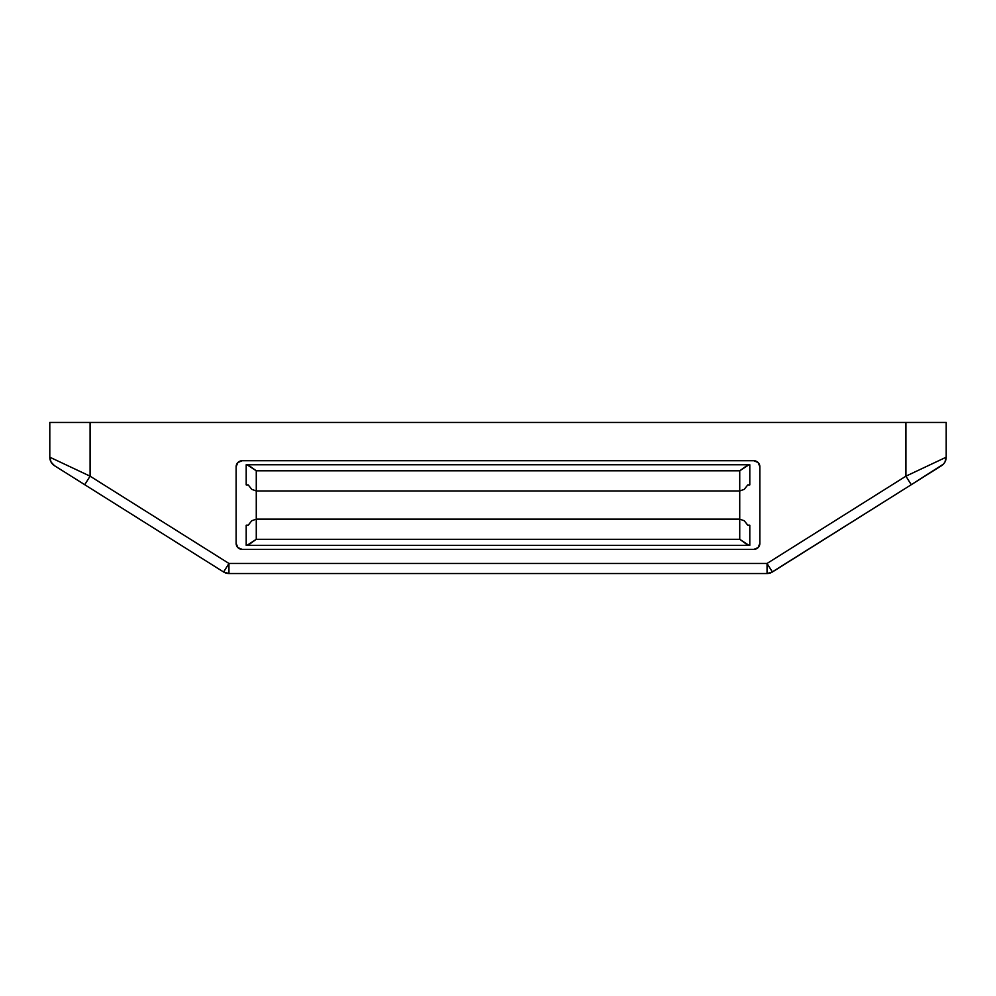 <?xml version="1.0" encoding="UTF-8"?>
<svg xmlns="http://www.w3.org/2000/svg" width="996" height="996" viewBox="0 0 996 996"><rect width="100%" height="100%" fill="white"/><g stroke="black" fill="none" stroke-linecap="round" stroke-linejoin="round"><path stroke-width="1.49" d="M772.323 571.878L911.278 484.703L905.912 476.175L946.2 457.189L905.912 476.175L911.278 484.703L943.449 464.099L944.943 462.057L946.2 457.189L946.2 422.466L905.912 422.466L905.912 476.175L767.045 563.462L228.956 563.462L90.088 476.175L49.8 457.189L90.088 476.175L90.088 422.466L90.088 476.175L228.956 563.462L767.045 563.462L905.912 476.175L905.912 422.466L49.8 422.466L49.8 457.189L49.8 422.466L946.2 422.466L946.2 457.189A10.072 10.072 0 0 1 941.494 465.705L772.398 571.99A10.072 10.072 0 0 1 767.045 573.534L228.956 573.534A10.072 10.072 0 0 1 223.602 571.99L54.506 465.705L223.602 571.99L224.137 571.156M236.127 466.775L237.895 462.505L242.177 460.737L753.823 460.737L758.105 462.505L759.873 466.775L759.873 543.318L758.105 547.601L753.823 549.369L242.177 549.369L237.895 547.601L236.127 543.318L236.127 466.775A6.038 6.038 0 0 1 242.177 460.737A6.038 6.038 0 0 0 236.127 466.763L236.127 543.318A6.038 6.038 0 0 0 242.177 549.369L753.823 549.369A6.038 6.038 0 0 0 759.873 543.318A6.038 6.038 0 0 1 753.823 549.369L242.177 549.369A6.038 6.038 0 0 1 236.127 543.318M49.8 457.189L51.057 462.057L54.506 465.705A10.072 10.072 0 0 1 49.8 457.189A10.072 10.072 0 0 0 54.506 465.705M242.177 460.737L753.823 460.737A6.038 6.038 0 0 1 759.873 466.775A6.038 6.038 0 0 0 753.823 460.737M759.873 466.775L759.873 543.318M256.271 490.953L256.271 519.153L256.271 470.809L739.729 470.809L748.955 464.759L246.199 464.759L246.199 484.903L248.216 484.903L251.764 489.36L256.271 490.953L739.729 490.953L739.729 519.153L739.729 490.953L256.271 490.953L256.271 470.809L739.729 470.809L739.729 490.953L744.236 489.36L747.784 484.903L749.801 484.903L749.801 464.759L247.045 464.759L256.271 470.809L248.813 465.418L246.199 464.759L246.199 484.903L248.216 484.903L251.764 489.36L256.271 490.953M749.801 525.191L747.784 525.191L744.236 520.746L739.729 519.153L256.271 519.153L251.764 520.746L248.216 525.191L246.199 525.191L246.199 545.335L748.955 545.335L739.729 539.297L256.271 539.297L256.271 519.153L739.729 519.153L739.729 539.297L256.271 539.297L247.045 545.335L749.801 545.335L749.801 525.191L749.801 545.335L747.187 544.688L739.729 539.297L739.729 519.153L744.236 520.746L747.784 525.191L749.801 525.191M251.764 520.746L248.216 525.191L246.199 525.191L246.199 545.335L248.813 544.688L256.271 539.297L256.271 519.153L251.764 520.746M749.801 464.759L747.187 465.418L739.729 470.809L739.729 490.953L744.236 489.36L747.784 484.903L749.801 484.903L749.801 464.759M941.494 465.705A10.072 10.072 0 0 0 946.2 457.189M223.602 571.99L228.956 563.462L223.602 571.99L228.956 573.534L228.956 563.462L228.956 573.534L767.045 573.534L767.045 563.462L772.398 571.99L767.045 563.462L767.045 573.534L772.398 571.99M90.088 476.175L84.722 484.703L90.088 476.175"/></g></svg>
